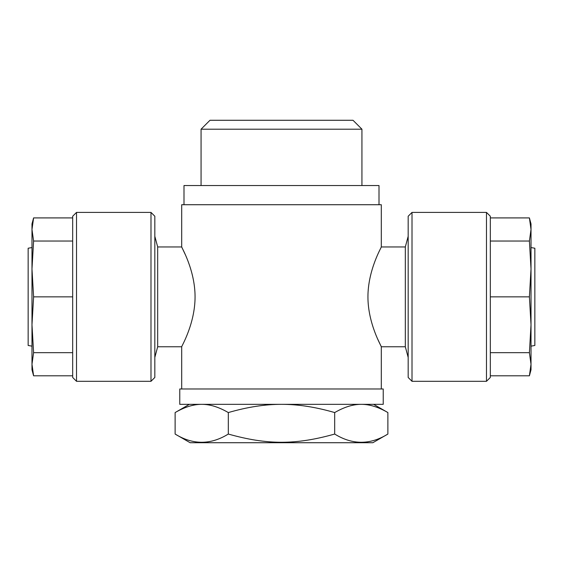 <?xml version="1.0" encoding="UTF-8"?>
<svg xmlns="http://www.w3.org/2000/svg" width="563" height="563" viewBox="0 0 563 563"><rect width="100%" height="100%" fill="white"/><g stroke="black" fill="none" stroke-linecap="round" stroke-linejoin="round"><path stroke-width="0.84" d="M387.879 412.566C378.371 407.035 369.504 404.297 361.284 404.34C353.064 404.297 344.204 407.035 334.689 412.566L334.689 434.052C352.417 445.009 370.151 445.009 387.879 434.052L387.879 412.566L373.628 404.34M387.879 434.052L372.861 442.722L190.139 442.722L175.121 434.052C192.849 445.009 210.583 445.009 228.311 434.052C267.165 445.009 295.835 445.009 334.689 434.052M334.689 412.566C315.667 407.035 297.94 404.297 281.5 404.34C265.06 404.297 247.333 407.035 228.311 412.566L228.311 434.052M228.311 412.566C218.796 407.035 209.936 404.297 201.716 404.34C193.496 404.297 184.629 407.035 175.121 412.566L175.121 434.052M361.939 129.201L353.015 120.278L209.985 120.278L201.061 129.201L361.939 129.201L361.939 185.537M179.773 388.984L383.227 388.984L383.227 404.34L179.773 404.34L179.773 388.984M412.01 381.306L408.175 377.463L408.175 216.241L412.01 212.406L486.481 212.406L486.481 381.306L412.01 381.306L412.01 212.406M486.481 212.406L490.324 216.241L490.324 377.463L486.481 381.306M490.324 296.856L529.403 296.856L531.015 268.945L529.403 241.034L490.324 241.034M529.403 296.856L531.015 324.767L531.015 223.919L529.403 217.909L490.324 217.909M529.403 352.677L531.015 364.24L529.403 375.795L531.015 369.785L531.015 324.767L529.403 352.677L490.324 352.677M529.403 375.795L490.324 375.795M529.403 241.034L531.015 229.472L529.403 217.909M150.99 212.406L154.825 216.241L154.825 377.463L150.99 381.306L76.519 381.306L76.519 212.406L150.99 212.406L150.99 381.306M76.519 381.306L72.676 377.463L72.676 216.241L76.519 212.406M31.985 235.44L31.985 268.945L33.597 241.034L31.985 229.472L33.597 217.909L31.985 223.919L31.985 369.785L33.597 375.795L72.676 375.795M33.597 375.795L31.985 364.24L33.597 352.677L31.985 324.767L31.985 358.272M33.597 352.677L72.676 352.677M31.985 324.767L33.597 296.856L72.676 296.856M31.985 268.945L33.597 296.856M33.597 241.034L72.676 241.034M33.597 217.909L72.676 217.909M408.175 236.298L405.318 246.953L405.318 346.759L408.175 357.414M405.318 246.953L381.306 246.953C381.827 246.693 367.92 269.705 367.935 296.856C367.92 324.006 381.827 347.019 381.306 346.759L377.696 339.081M405.318 346.759L381.306 346.759L381.306 388.984M181.694 388.984L181.694 346.759C181.173 347.019 195.079 324.006 195.065 296.856C195.079 269.705 181.173 246.693 181.694 246.953L185.304 254.631M181.694 346.759L157.682 346.759L157.682 246.953L181.694 246.953L181.694 204.728L381.306 204.728L381.306 246.953M31.985 247.558L28.15 248.234L28.15 345.471L31.985 346.154M157.682 346.759L154.825 357.421M531.015 247.558L534.85 248.234L534.85 345.471L531.015 346.154M183.995 204.728L183.995 185.537L379.005 185.537L379.005 204.728M189.372 404.34L175.121 412.566M201.061 129.201L201.061 185.537M157.682 246.953L154.825 236.291"/></g></svg>
